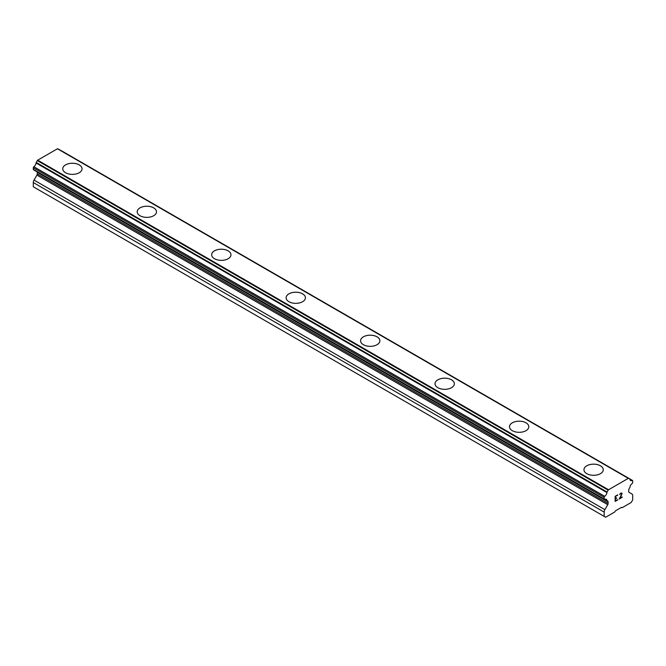 <?xml version="1.0" encoding="UTF-8"?>
<svg xmlns="http://www.w3.org/2000/svg" width="666" height="666" viewBox="0 0 666 666"><rect width="100%" height="100%" fill="white"/><g stroke="black" fill="none" stroke-linecap="round" stroke-linejoin="round"><path stroke-width="1" d="M62.737 168.814A9.649 5.569 180 0 1 68.706 163.669A9.649 5.569 180 0 1 79.221 164.885A9.649 5.569 180 0 1 82.043 168.814M79.221 164.868A9.649 5.569 180 0 1 82.043 168.806A9.649 5.569 180 0 1 76.082 173.959A9.649 5.569 180 0 1 65.568 172.744A9.649 5.569 180 0 1 62.737 168.806A9.649 5.569 180 0 1 68.698 163.661A9.649 5.569 180 0 1 79.221 164.868M137.196 211.796A9.649 5.569 180 0 1 143.157 206.651A9.649 5.569 180 0 1 153.679 207.859A9.649 5.569 180 0 1 156.502 211.805A9.649 5.569 180 0 1 150.541 216.941A9.649 5.569 180 0 1 140.026 215.734A9.649 5.569 180 0 1 137.196 211.796A9.649 5.569 180 0 1 143.165 206.66A9.649 5.569 180 0 1 153.679 207.867A9.649 5.569 180 0 1 156.502 211.796M228.138 250.857A9.649 5.569 180 0 1 230.96 254.795A9.649 5.569 180 0 1 225.008 259.931A9.649 5.569 180 0 1 214.485 258.724A9.649 5.569 180 0 1 211.655 254.787A9.649 5.569 180 0 1 217.624 249.65A9.649 5.569 180 0 1 228.138 250.857M211.655 254.787A9.649 5.569 180 0 1 217.615 249.633A9.649 5.569 180 0 1 228.138 250.841A9.649 5.569 180 0 1 230.96 254.787M286.114 297.777A9.649 5.569 180 0 1 292.074 292.624A9.649 5.569 180 0 1 302.597 293.831A9.649 5.569 180 0 1 305.419 297.777A9.649 5.569 180 0 1 299.467 302.922A9.649 5.569 180 0 1 288.944 301.715A9.649 5.569 180 0 1 286.114 297.777A9.649 5.569 180 0 1 292.083 292.64A9.649 5.569 180 0 1 302.597 293.848A9.649 5.569 180 0 1 305.419 297.777M360.581 340.767A9.649 5.569 180 0 1 366.541 335.631A9.649 5.569 180 0 1 377.056 336.838A9.649 5.569 180 0 1 379.886 340.767M377.056 336.821A9.649 5.569 180 0 1 379.886 340.759A9.649 5.569 180 0 1 373.926 345.912A9.649 5.569 180 0 1 363.403 344.705A9.649 5.569 180 0 1 360.581 340.759A9.649 5.569 180 0 1 366.533 335.614A9.649 5.569 180 0 1 377.056 336.821M435.04 383.749A9.649 5.569 180 0 1 440.992 378.604A9.649 5.569 180 0 1 451.515 379.811A9.649 5.569 180 0 1 454.345 383.758A9.649 5.569 180 0 1 448.385 388.902A9.649 5.569 180 0 1 437.862 387.695A9.649 5.569 180 0 1 435.04 383.749A9.649 5.569 180 0 1 441 378.613A9.649 5.569 180 0 1 451.515 379.828A9.649 5.569 180 0 1 454.345 383.749M525.973 422.81A9.649 5.569 180 0 1 528.804 426.748A9.649 5.569 180 0 1 522.843 431.893A9.649 5.569 180 0 1 512.321 430.677A9.649 5.569 180 0 1 509.498 426.74A9.649 5.569 180 0 1 515.459 421.603A9.649 5.569 180 0 1 525.973 422.81M509.498 426.74A9.649 5.569 180 0 1 515.459 421.595A9.649 5.569 180 0 1 525.973 422.802A9.649 5.569 180 0 1 528.804 426.74M583.957 469.73A9.649 5.569 180 0 1 589.918 464.577A9.649 5.569 180 0 1 600.432 465.792A9.649 5.569 180 0 1 603.263 469.738A9.649 5.569 180 0 1 597.302 474.875A9.649 5.569 180 0 1 586.779 473.668A9.649 5.569 180 0 1 583.957 469.73A9.649 5.569 180 0 1 589.918 464.593A9.649 5.569 180 0 1 600.432 465.8A9.649 5.569 180 0 1 603.263 469.73M615.442 496.495L615.442 498.518L615.434 496.495L617.682 495.196L615.442 496.495M615.442 498.518L616.658 497.818M616.666 498.151L615.442 498.859L616.658 498.143M615.442 498.859L615.442 500.882L615.434 498.851M615.442 500.882L617.682 499.583M615.151 501.373L617.682 499.916L615.151 501.381L615.151 496.328L617.682 494.863M619.738 494.688L620.296 493.356L621.769 492.99M621.986 493.364L621.986 493.864L621.977 493.364M621.986 493.864L621.778 494.472L621.977 493.864M621.778 494.472L621.162 495.779L621.769 494.463M621.162 495.779L619.796 498.359L621.153 495.77M619.796 498.359L622.186 496.986M620.321 493.681L621.103 493.223L620.312 493.681M621.495 493.223L621.495 494.58L619.18 499.059L622.186 497.319M622.194 497.319L619.18 499.059M607.767 504.678A1.757 1.016 -60 0 0 608.125 503.454L608.125 501.914A1.757 1.016 -60 0 0 607.767 501.107L607.217 500.79A0.874 0.508 -60 0 1 606.934 500.549A3.513 2.023 -60 0 0 606.227 499.309A3.513 2.023 -60 0 0 604.72 499.358A0.874 0.508 -60 0 1 604.154 498.967L604.154 497.344A0.874 0.508 -60 0 1 604.72 496.312A3.513 2.023 -60 0 0 606.934 492.557A0.874 0.508 -60 0 1 607.109 492.041L608.183 490.176A0.874 0.508 -60 0 1 608.549 489.76L628.304 478.355A0.874 0.508 -60 0 1 628.671 478.346L629.753 478.971A0.874 0.508 -60 0 1 629.928 479.279A3.513 2.023 -60 0 0 630.635 480.519A3.513 2.023 -60 0 0 632.142 480.477A0.874 0.508 -60 0 1 632.7 480.869L632.7 482.484A0.874 0.508 -60 0 1 632.142 483.524A3.513 2.023 -60 0 0 629.928 487.271A0.874 0.508 -60 0 1 629.636 487.845L629.095 488.794A1.757 1.016 -60 0 0 628.729 490.018L628.729 491.558A1.757 1.016 -60 0 0 629.095 492.365L631.976 494.03A3.513 2.023 -60 0 1 632.7 495.637L632.7 499.891L631.21 502.472L622.152 507.7L621.528 507.342L615.326 510.93L614.71 512.004L605.644 517.232L604.154 516.375L604.154 512.112A3.513 2.023 -60 0 1 604.886 509.665L607.767 504.678L36.905 175.1L34.024 180.086A3.513 2.023 120 0 0 33.3 182.534L33.3 186.788L604.154 516.375M37.213 171.936A1.757 1.016 -60 0 1 37.271 172.336L37.271 173.876A1.757 1.016 -60 0 1 36.905 175.1M57.817 148.768L628.671 478.346L57.817 148.768A0.874 0.508 120 0 0 57.451 148.776L37.696 160.181A0.874 0.508 120 0 0 37.329 160.598L36.247 162.462A0.874 0.508 120 0 0 36.072 162.979A3.513 2.023 -60 0 1 33.858 166.725A0.874 0.508 120 0 0 33.3 167.765L33.3 169.38A0.874 0.508 120 0 0 33.483 169.788L604.337 499.367M632.517 480.461L61.663 150.882A0.874 0.508 120 0 0 61.422 150.849M628.304 478.355L57.451 148.776M608.549 489.76L37.696 160.181M606.934 500.549L604.803 499.317M606.984 500.657L604.72 499.35M607.767 501.107L607.217 500.79L607.767 501.107M632.142 480.477L629.911 479.187M608.183 490.176L37.329 160.598M607.109 492.041L36.247 162.462M606.934 492.557L36.072 162.979M604.72 496.312L33.858 166.725M604.154 497.344L33.3 167.765M604.154 498.967L33.3 169.38M608.125 501.914L37.271 172.336M608.125 503.454L37.271 173.876M604.886 509.665L34.024 180.086M604.154 512.112L33.3 182.534M607.084 500.757L604.686 499.367"/></g></svg>
